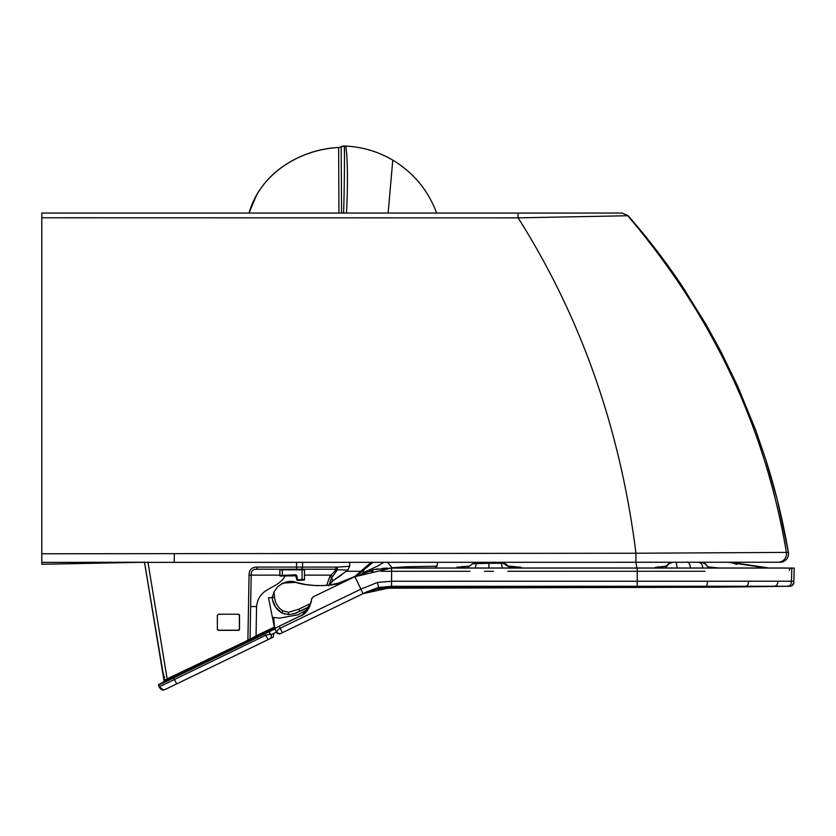 <?xml version="1.0" encoding="UTF-8"?>
<svg xmlns="http://www.w3.org/2000/svg" width="836" height="836" viewBox="0 0 836 836"><rect width="100%" height="100%" fill="white"/><g stroke="black" fill="none" stroke-linecap="round" stroke-linejoin="round"><path stroke-width="1.25" d="M162.863 673.377L162.769 673.105A0.606 0.543 170.7 0 1 162.759 673.053L144.503 562.241L41.8 562.388L780.092 562.241A8.433 8.433 -49.7 0 0 788.4 552.387C783.039 521.079 775.568 490.324 765.975 460.134L777.334 500.001L788.4 552.387L635.956 553.244L41.8 553.766L41.8 564.279L144.565 562.262M422.807 213.055L622.235 213.055L628.129 215.73L657.859 252.106L682.312 286.34L706.086 324.525L721.102 351.935L737.78 386.389L755.66 430.101L765.975 460.124M345.885 146.133L345.895 146.101C362.657 146.958 378.28 151.629 392.763 160.125C413.569 172.738 428.199 190.378 436.643 213.055M344.484 158.934L344.327 146.206M338.643 147.491L338.935 213.055L338.643 147.491C317.398 148.756 298.128 155.58 280.823 167.984C270.801 175.341 262.703 184.432 256.516 195.227L249.055 213.055C259.85 173.972 299.706 149.268 338.643 147.491A6.019 6.019 86 0 0 341.182 146.76A6.019 6.019 0 0 1 344.369 146.028L345.895 146.101L346.313 150.668C347.671 159.457 347.828 191.528 346.449 213.055M41.8 562.388L41.8 564.279M682.312 286.34C665.769 261.616 647.701 238.082 628.129 215.73L518.132 217.862L41.8 217.788L41.8 553.766M777.992 562.241L778.086 562.241A8.433 8.412 -90 0 0 786.383 552.418C765.452 427.708 712.565 315.475 627.731 215.751L622.235 213.055M343.586 213.055C344.526 186.689 344.568 145.997 344.369 146.028L341.182 146.76L341.569 213.055M249.055 213.055L338.935 213.055M665.874 562.241L635.851 562.241L635.956 553.244C620.343 429.161 581.072 317.366 518.132 217.862L517.996 213.055L41.8 213.055L41.8 217.788L41.8 213.055L347.494 213.055M368.916 213.055L420.383 213.055M217.36 629.006L217.36 615.4L218.562 614.199L238.187 614.199L239.399 615.4L239.399 629.006L238.187 630.208L218.562 630.208L217.36 629.006A1.202 1.202 90 0 0 218.562 630.208L218.562 630.208M239.514 618.891L239.514 625.516M488.82 567.989L488.987 563.265L472.434 563.798L467.146 567.989L472.455 563.798L476.353 563.318L475.339 567.989M476.614 563.318L476.06 563.307M502.342 567.989L501.339 563.318L502.739 563.328L488.987 563.265M340.346 582.702L328.747 585.2L337.159 583.622L354.422 576.83L371.226 562.241M785.767 567.989L783.363 567.989L785.767 567.989A395.48 395.48 91.8 0 1 785.767 568.083L785.767 567.989M736.756 564.394L730.549 562.241L768.901 567.989M387.319 562.095L392.168 567.801L405.7 566.787L436.914 566.212L435.504 567.989L783.384 567.989A395.491 394.843 -90 0 1 783.384 568.083M708.405 566.912L718.657 567.989M664.923 567.989L654.975 567.487L666.01 566.16M509.249 566.16L521.246 567.32L512.311 567.989M468.202 567.989L456.916 567.748L456.895 567.216L468.766 566.129M347.943 579.839L346.512 580.445M356.815 575.68L337.18 583.622L327.075 585.378L316.792 585.649L306.185 584.615L295.578 582.347C307.596 586.506 331.861 586.673 340.388 582.713L357.056 575.534L373.096 562.241M310.877 603.352L298.828 609.183L299.863 611.304L309.801 606.487L294.251 613.708L288.42 614.659L281.69 612.83L275.556 607.114L272.505 599.84M276.423 608.315L281.418 612.683L285.013 614.167M435.504 567.989L391.52 567.989L354.443 576.83M519.856 567.027L516.199 567.947M513.241 567.978L512.635 567.989M390.861 567.989L391.52 567.989A395.491 3.605 90 0 1 391.52 568.083L391.561 568.083M298.828 609.183L288.493 612.307L282.871 610.782C278.001 607.709 275.232 603.299 274.584 597.531L272.17 597.74L272.421 596.34M288.263 581.689L295.578 582.347L282.976 583.089L277.698 586.705L273.978 591.909L274.584 597.531M281.418 612.683L281.418 612.683C275.995 609.172 272.912 604.188 272.17 597.74L272.306 597.719M273.978 591.909L272.17 597.73L268.502 597.677L272.39 617.24A49.941 49.941 0.7 0 0 273.727 617.49L279.778 618.107L298.159 614.763L308.766 608.577M362.97 593.675L388.061 588.21L719.127 587.165L390.851 587.635L379.053 588.283L363.211 593.56M323.448 591.888L313.155 596.873L311.64 599.078L310.94 603.111L302.423 614.899L274.616 628.453A296.122 8.6 64.1 0 0 276.382 632.131L279.475 634.043M718.552 587.144L788.682 586.276C792.256 586.475 793.97 584.792 793.845 581.219A404.216 404.216 91.5 0 0 794.2 568.083L391.603 568.083L374.214 569.504L354.892 576.652L313.155 596.873L311.64 599.078C309.717 608.807 305.777 614.523 299.8 616.247L300.239 616.038M265.858 631.828L274.542 628.16L268.523 631.41L274.553 628.17M275.378 628.076L274.605 628.453L273.727 617.49M299.487 616.404L274.616 628.453L268.502 597.677L272.39 617.24M281.324 583.925L290.677 581.323L286.779 581.741L281.314 583.936L290.677 581.323L281.345 583.915M293.217 581.835L289.737 581.344L281.471 583.841M377.903 568.846L372.354 569.922M387.193 568.125L382.136 568.365M274.605 628.432L274.605 628.453A400.831 16.929 -115.7 0 0 276.392 632.12L279.694 633.981M777.856 568.083L637.21 568.083M789.351 570.445C789.696 568.438 790.501 567.654 791.755 568.083L789.32 568.083M279.203 626.237A404.666 17.023 64.3 0 0 280.175 628.244L278.304 629.362L276.392 632.1L274.605 628.453M391.603 568.083A404.216 3.678 90 0 1 391.593 581.25L377.423 582.452L360.933 589.119L280.175 628.244L282.38 632.716L280.603 633.583L277.353 633.604L276.392 632.12M791.797 568.083A404.216 403.558 90 0 1 791.431 581.219L391.593 581.25L391.467 586.339L378.603 587.436L366.732 591.867L280.593 633.583L277.364 633.625M282.38 632.716L363.587 593.382L362.918 593.706L360.933 589.119A404.185 3.323 -115.8 0 0 354.892 576.652M716.86 587.102L788.682 586.276C792.256 586.475 793.97 584.792 793.845 581.219L791.431 581.219C791.483 584.709 789.769 586.391 786.279 586.266L637.189 586.287L637.231 581.229A404.216 3.678 -90 0 0 637.231 568.083M705.176 587.05L715.658 587.081M164.702 680.817A0.606 0.606 90 0 1 164.608 680.828L164.013 680.316A0.606 0.606 0 0 0 164.598 680.828L248.156 640.418L167.461 679.501L167.158 678.978L167.461 679.501L164.87 680.765A0.596 0.596 -90 0 1 164.608 680.828A0.606 0.606 90 0 0 164.608 680.828L164.013 680.316A0.606 0.606 90 0 0 164.598 680.828L164.013 680.316L274.448 627.669M302.59 562.241L302.569 567.069L257.248 567.09C251.772 567.08 249.044 569.755 249.044 575.126L251.176 575.126L250.058 639.122L247.905 639.885L249.044 575.137L251.176 575.126C250.967 570.967 252.963 568.992 257.185 569.222L258.585 569.222M249.724 639.655A0.606 0.606 -90 0 0 250.058 639.122L256.056 635.924L256.579 606.518C257.383 598.701 261.292 592.975 268.325 589.338A70.14 70.13 -1 0 1 268.931 588.962L271.742 587.29C279.276 583.507 283.801 579.452 285.316 575.126M164.608 680.828L163.689 676.752A7051.932 7051.89 -177.8 0 1 163.323 674.652L144.471 562.032M167.158 678.978L147.92 562.032M238.312 614.199L218.562 614.199L217.36 615.4L217.36 629.121L218.562 630.334L238.312 630.334L239.514 629.121L239.514 615.4L238.312 614.199A1.202 1.202 90 0 1 239.514 615.4L239.514 615.4M171.37 677.881L244.196 642.602M164.232 676.658L163.689 676.752L164.232 676.658M144.524 562.032L163.741 678.707A0.606 0.606 0 0 1 163.741 678.686A0.606 0.606 90 0 0 163.741 678.707L163.72 678.581A0.606 0.554 170.7 0 1 163.72 678.529M163.323 674.652L163.877 674.558L163.323 674.652M296.592 562.241L296.508 569.222L257.467 569.222M238.312 630.334A1.202 1.202 90 0 0 239.514 629.121L239.514 629.121M248.156 640.418L250.058 639.122L251.176 575.126L279.893 575.126M296.508 569.222L334.776 569.222A2.163 2.111 90 0 0 336.877 567.09L335.163 569.253A2.163 2.1 -74.2 0 0 337.263 567.121L337.41 569.797L347.86 570.068L332.947 580.738L329.05 585.158L332.404 581.072M279.684 569.222L283.456 569.222M302.831 569.222L279.245 569.222A0.606 0.606 -90 0 1 279.851 569.818L279.893 575.45L282.307 575.367L280.603 575.429M279.329 569.222L279.255 569.222A0.606 0.606 -90 0 1 279.851 569.818L279.255 569.222M304.618 569.222L303.886 569.222M280.133 569.222L280.917 569.222M257.195 569.222L257.248 567.09L256.882 569.222M280.091 569.818L282.255 569.818L279.245 569.222M303.813 569.818L282.265 569.818L282.265 569.222M280.53 576.046L280.499 576.056A0.606 0.606 -90 0 1 279.903 575.45L280.53 576.046L282.338 575.962L282.307 575.367L296.038 574.802L296.822 575.722L296.226 575.826L296.937 579.891L295.63 575.325L296.947 579.891A0.606 0.606 90 0 0 297.543 580.393L297.532 580.393A0.606 0.606 -90 0 1 296.937 579.891L302.057 580.174L302.036 579.578L304.44 579.494L304.523 569.818L305.13 569.222A0.606 0.606 90 0 0 304.523 569.818L305.119 569.222L334.776 569.222L335.654 570.256A2.163 1.609 23.1 0 0 337.41 569.797L332.665 576.506L331.035 575.126L332.655 576.506L331.526 577.801L332.947 580.738L341.715 574.886M328.726 585.806L331.526 577.801L329.927 576.391L326.573 585.43M163.689 674.642L163.093 674.746L163.522 677.348M295.578 574.729L296.226 575.826L282.338 575.962L295.61 575.325L295.63 574.729M302.057 580.174C303.886 580.309 304.68 580.079 304.44 579.494A0.606 0.606 90 0 1 303.865 580.09L297.564 580.393A0.606 0.606 0 0 0 297.564 580.393A0.606 0.606 90 0 0 297.564 580.393L297.532 579.797M335.654 570.256L331.035 575.126L304.482 575.137L331.035 575.126L329.927 576.391M163.093 674.746L162.811 673.053M164.023 680.838L163.375 682.197L164.044 680.943L163.375 682.197L158.871 684.381L264.427 633.385M275.483 628.703L158.526 685.238L158.715 684.433L159.237 686.868L163.333 689.961M158.412 685.269L158.704 684.433L159.237 686.868C160.731 689.951 162.957 690.693 165.956 689.115L270.195 638.6M159.289 686.837L158.464 685.269L159.279 686.868L163.459 689.961M162.759 689.961L163.051 689.972C163.804 691.309 158.192 687.025 159.237 686.868L265.472 635.37C268.92 634.367 270.728 634.158 270.906 634.743L276.371 632.11M247.55 640.198L248.637 640.878M164.577 677.473L163.386 676.439L164.671 676.867M163.271 674.589A1.202 1.202 0 0 0 163.208 675.195L164.044 680.943L163.271 674.6A1.202 1.202 90 0 0 163.208 675.195L163.992 680.18M246.474 640.721L249.159 640.752L163.375 682.197L165.079 680.441M163.992 680.943L163.605 682.051M268.638 631.462L269.495 631.577M271.366 635.809L270.906 634.743C272.024 636.687 271.554 638.098 269.474 638.965C271.554 638.098 272.024 636.687 270.895 634.743L268.795 631.493L271.376 635.83L271.146 637.711L270.091 638.652L176.709 683.911C162.592 690.682 166.594 689.083 163.093 689.972L163.072 689.972M672.667 562.241L668.863 563.861L665.362 567.989M174.243 562.241L174.327 553.526M392.763 160.125L388.134 213.055M503.136 563.349L505.487 563.777L510.838 567.989L503.136 563.349M728.02 562.241L766.56 567.989M635.862 562.241L636.938 567.989M437.615 562.241L436.914 566.212M288.493 612.307L288.42 614.659C299.675 612.976 296.54 612.245 298.692 611.858L299.821 611.241M293.833 613.843L297.208 612.548M708.594 567.195L710.057 567.059M657.786 566.818L662.917 567.968M654.975 567.487L659.635 567.937M661.38 567.957L663.073 567.978M717.643 567.769L713.787 567.989M518.111 567.916L519.386 567.874M514.004 566.421L510.723 567.843M462.496 566.495L466.07 567.978M456.916 567.748L458.901 567.884M462.162 567.947L462.935 567.957M354.422 576.83L355.76 576.192M383.923 562.241L377.924 565.941L362.322 573.172M281.69 612.83L282.871 610.782M636.562 587.206L637.189 586.287L391.467 586.339L389.639 588.21L720.287 587.154M293.258 581.501L298.536 583.11L293.258 581.501L289.737 581.344M311.713 598.503L310.94 603.111M313.155 596.873L324.661 591.303M377.423 582.452L378.603 587.436M788.662 586.276L788.672 586.276C791.891 586.37 793.615 584.688 793.845 581.219L794.2 568.083M705.511 586.266C706.807 586.391 707.444 584.709 707.434 581.219M744.97 586.255C747.374 586.391 748.565 584.719 748.533 581.219M777.835 581.219C777.888 584.709 776.32 586.391 773.154 586.255M274.333 627.073L256.056 635.924L256.328 636.447M266.715 631.682L274.501 627.909M250.612 606.56L256.579 606.518M300.573 569.222A2.163 1.996 90 0 0 302.569 567.069L337.263 567.121L349.667 566.306L347.86 570.068M302.12 569.222L302.036 579.578L297.543 579.797L296.822 575.722M282.307 575.367L282.265 569.818M280.499 576.056L280.499 576.056A0.606 0.606 -90 0 1 279.893 575.45L279.851 569.818M173.658 677.912L176.709 683.911M264.469 633.364L268.21 639.582M269.474 638.965L273.226 637.147M273.832 633.322L273.247 637.136L269.568 638.913L271.418 637.272L271.355 635.768M173.512 677.986L173.303 677.411M675.509 562.116L676.366 563.056L677.244 568.146M690.609 568.146C689.93 563.997 688.707 561.97 686.941 562.064M703.066 568.083L701.665 563.924L699.074 562.116M708.604 568.146C706.733 564.582 704.006 562.586 700.422 562.147M341.182 146.76L344.369 146.028M517.996 213.055L513.231 213.055M476.656 563.297L488.684 563.265M502.739 563.328L501.945 563.307M665.226 567.989L659.468 567.926M519.062 567.874L511.883 567.989M458.504 567.811L468.421 567.989M363.764 571.291L346.365 571.291L363.764 571.291M369.585 571.291L372.971 571.291M380.986 571.291L469.989 571.281M484.431 571.281L493.428 571.281M507.87 571.281L704.957 571.26M377.611 568.888L376.054 569.149M300.166 616.08L302.423 614.899M389.639 588.21C378.332 588.617 371.769 589.474 369.951 590.791L362.458 593.915M244.833 642.027L170.523 678.027M349.667 566.306L349.761 562.064M163.741 678.707L164.075 678.069M296.937 579.891A0.606 0.606 0 0 0 297.532 580.393M282.338 575.962C280.342 576.223 279.527 576.046 279.903 575.45M162.738 672.886L163.313 673.388M163.929 681.653L163.375 682.197M163.887 680.19L163.469 677.306M664.819 567.989L668.455 563.819L672.52 562.241M709.064 567.989L705.417 563.819L701.362 562.241"/></g></svg>
